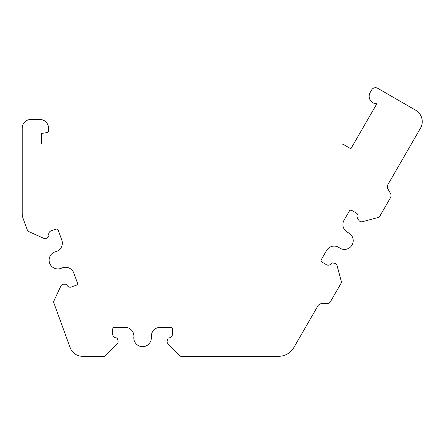 <?xml version="1.0" encoding="UTF-8"?>
<svg xmlns="http://www.w3.org/2000/svg" width="444" height="444" viewBox="0 0 444 444"><rect width="100%" height="100%" fill="white"/><g stroke="black" fill="none" stroke-linecap="round" stroke-linejoin="round"><path stroke-width="0.67" d="M375.485 87.701A4.385 4.385 0 0 0 371.689 89.893L370.152 92.552A7.459 7.459 0 0 0 376.867 103.735L350.86 148.779L343.595 144.583A4.385 4.385 0 0 0 341.403 143.995L41.503 143.995L41.503 133.466L47.042 132.578A1.754 1.754 0 0 0 48.518 130.841L48.518 128.205A8.775 8.775 0 0 0 39.744 119.43L30.975 119.43A8.775 8.775 0 0 0 22.2 128.205L22.2 213.614A13.159 13.159 0 0 0 22.994 218.115L27.473 230.414A1.754 1.754 0 0 0 28.399 231.413L43.767 238.345A3.069 3.069 0 0 0 47.031 237.873L48.435 236.663A0.877 0.877 0 0 0 48.934 235.52A3.508 3.508 0 0 1 50.999 230.924L55.944 229.126A1.754 1.754 0 0 1 58.192 230.17L61.821 240.149A8.775 8.775 0 0 1 55.728 251.659A8.775 8.775 0 0 0 49.495 262.759A8.775 8.775 0 0 0 60.911 268.392L62.515 267.804A8.775 8.775 0 0 1 73.793 273.032L77.395 282.933A1.754 1.754 0 0 1 76.346 285.181L71.401 286.985A3.508 3.508 0 0 1 66.889 284.843A0.877 0.877 0 0 0 66.056 284.254L63.647 284.254A3.069 3.069 0 0 0 60.867 286.025L53.48 301.87L70.141 347.641A13.159 13.159 0 0 0 82.506 356.299L104.212 356.299A1.754 1.754 0 0 0 105.472 355.772L117.26 343.678A3.069 3.069 0 0 0 117.943 340.487L117.205 338.456A0.877 0.877 0 0 0 116.356 337.878A3.508 3.508 0 0 1 112.743 334.371L112.743 329.104A1.754 1.754 0 0 1 114.497 327.35L125.114 327.35A8.775 8.775 0 0 1 133.844 337.013A8.775 8.775 0 0 0 142.141 346.67A8.775 8.775 0 0 0 151.343 337.867L151.332 336.158A8.775 8.775 0 0 1 160.106 327.35L170.64 327.35A1.754 1.754 0 0 1 172.4 329.104L172.4 334.371A3.508 3.508 0 0 1 168.842 337.878A0.877 0.877 0 0 0 168.004 338.456L167.266 340.487A3.069 3.069 0 0 0 167.954 343.678L179.742 355.772A1.754 1.754 0 0 0 180.997 356.299L278.66 356.299A17.544 17.544 0 0 0 293.856 347.53L317.915 305.855A4.385 4.385 0 0 1 321.711 303.663L326.778 303.663A4.385 4.385 0 0 0 330.575 301.47L341.208 283.05A1.754 1.754 0 0 0 341.386 281.718L337.046 265.534A3.069 3.069 0 0 0 334.615 263.309L332.24 262.887A0.877 0.877 0 0 0 331.318 263.336A3.508 3.508 0 0 1 326.473 264.713L321.911 262.082A1.754 1.754 0 0 1 321.273 259.685L326.579 250.488A8.775 8.775 0 0 1 339.316 247.763A8.775 8.775 0 0 0 351.826 245.399A8.775 8.775 0 0 0 348.801 233.033L347.319 232.184A8.775 8.775 0 0 1 344.078 220.18L349.345 211.055A1.754 1.754 0 0 1 351.742 210.417L356.299 213.048A3.508 3.508 0 0 1 357.559 217.882A0.877 0.877 0 0 0 357.642 218.892L359.19 220.74A3.069 3.069 0 0 0 362.337 221.734L378.521 217.394A1.754 1.754 0 0 0 379.587 216.578L390.454 197.758A4.385 4.385 0 0 0 390.454 193.368L387.923 188.983A4.385 4.385 0 0 1 387.923 184.599L420.485 128.194A13.159 13.159 0 0 0 415.667 110.217L377.683 88.284A4.385 4.385 0 0 0 375.485 87.701"/></g></svg>
